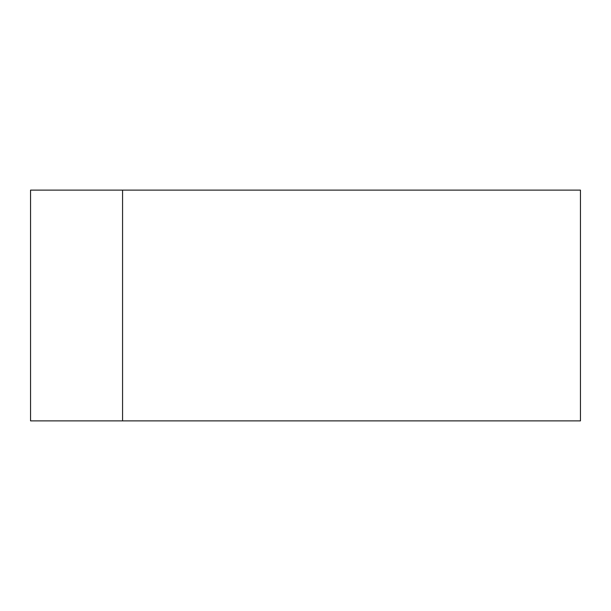 <?xml version="1.0" encoding="UTF-8"?>
<svg xmlns="http://www.w3.org/2000/svg" width="611" height="611" viewBox="0 0 611 611"><rect width="100%" height="100%" fill="white"/><g stroke="black" fill="none" stroke-linecap="round" stroke-linejoin="round"><path stroke-width="0.92" d="M122.567 190.113L30.55 190.113L30.55 420.887L122.567 420.887L122.567 190.113L580.45 190.113L580.45 420.887L122.567 420.887"/></g></svg>
